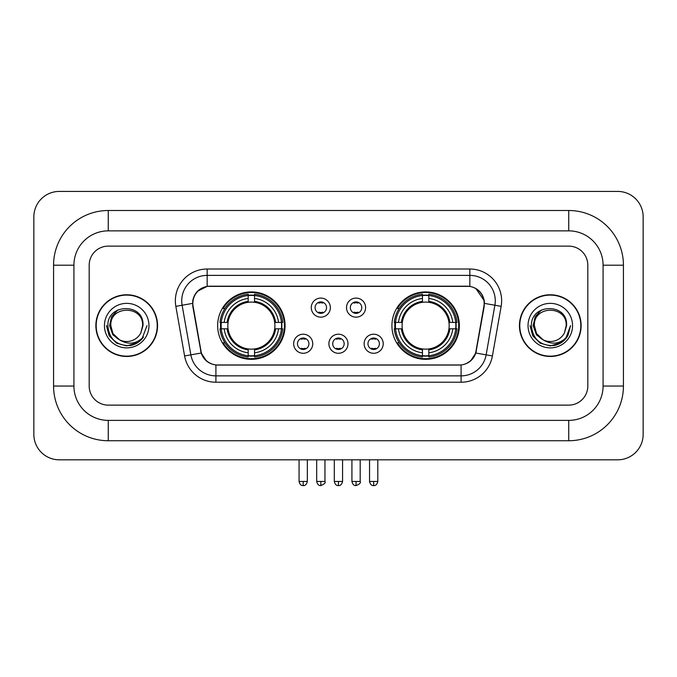 <?xml version="1.0" encoding="UTF-8"?>
<svg xmlns="http://www.w3.org/2000/svg" width="677" height="677" viewBox="0 0 677 677"><rect width="100%" height="100%" fill="white"/><g stroke="black" fill="none" stroke-linecap="round" stroke-linejoin="round"><path stroke-width="1.02" d="M391.924 325.62A33.706 33.706 0 0 0 425.63 359.326A33.706 33.706 0 0 0 459.344 325.62A33.706 33.706 0 0 0 425.63 291.914A33.706 33.706 0 0 0 391.924 325.62M217.655 325.62A33.706 33.706 0 0 0 251.37 359.326A33.706 33.706 0 0 0 285.076 325.62A33.706 33.706 0 0 0 251.37 291.914A33.706 33.706 0 0 0 217.655 325.62M312.74 343.747A9.537 9.537 0 0 1 303.203 353.284A9.537 9.537 0 0 1 293.657 343.747A9.537 9.537 0 0 1 303.203 334.21A9.537 9.537 0 0 1 312.74 343.747M297.474 343.747A5.721 5.721 0 0 0 303.203 349.467A5.721 5.721 0 0 0 308.924 343.747A5.721 5.721 0 0 0 303.203 338.026A5.721 5.721 0 0 0 297.474 343.747M347.978 343.747A9.537 9.537 0 0 1 338.432 353.284A9.537 9.537 0 0 1 328.895 343.747A9.537 9.537 0 0 1 338.432 334.21A9.537 9.537 0 0 1 347.978 343.747M332.712 343.747A5.721 5.721 0 0 0 338.432 349.467A5.721 5.721 0 0 0 344.161 343.747A5.721 5.721 0 0 0 338.432 338.026A5.721 5.721 0 0 0 332.712 343.747M383.216 343.747A9.537 9.537 0 0 1 373.67 353.284A9.537 9.537 0 0 1 364.133 343.747A9.537 9.537 0 0 1 373.67 334.21A9.537 9.537 0 0 1 383.216 343.747M367.95 343.747A5.721 5.721 0 0 0 373.67 349.467A5.721 5.721 0 0 0 379.399 343.747A5.721 5.721 0 0 0 373.67 338.026A5.721 5.721 0 0 0 367.95 343.747M330.359 307.62A9.537 9.537 0 0 1 320.822 317.158A9.537 9.537 0 0 1 311.276 307.62A9.537 9.537 0 0 1 320.822 298.083A9.537 9.537 0 0 1 330.359 307.62M315.093 307.62A5.721 5.721 0 0 0 320.822 313.349A5.721 5.721 0 0 0 326.542 307.62A5.721 5.721 0 0 0 320.822 301.9A5.721 5.721 0 0 0 315.093 307.62M365.597 307.62A9.537 9.537 0 0 1 356.051 317.158A9.537 9.537 0 0 1 346.514 307.62A9.537 9.537 0 0 1 356.051 298.083A9.537 9.537 0 0 1 365.597 307.62M350.331 307.62A5.721 5.721 0 0 0 356.051 313.349A5.721 5.721 0 0 0 361.78 307.62A5.721 5.721 0 0 0 356.051 301.9A5.721 5.721 0 0 0 350.331 307.62M193.114 306.342A17.17 17.17 0 0 1 210.022 286.185L466.978 286.185A17.17 17.17 0 0 1 483.886 306.342L476.033 350.864A17.17 17.17 0 0 1 459.124 365.055L217.876 365.055A17.17 17.17 0 0 1 200.967 350.864L193.114 306.342M220.685 328.802A30.846 30.846 0 0 1 220.685 322.438M394.953 328.802A30.846 30.846 0 0 1 394.953 322.438M95.863 325.62A30.846 30.846 0 0 0 126.709 356.466A30.846 30.846 0 0 0 157.555 325.62A30.846 30.846 0 0 0 126.709 294.774A30.846 30.846 0 0 0 95.863 325.62M519.445 325.62A30.846 30.846 0 0 0 550.291 356.466A30.846 30.846 0 0 0 581.137 325.62A30.846 30.846 0 0 0 550.291 294.774A30.846 30.846 0 0 0 519.445 325.62M192.725 300.816C194.375 292.862 199.182 288.047 207.162 286.379L469.838 286.379C477.801 288.038 482.616 292.853 484.275 300.816L484.207 306.342L475.829 353.022C473.316 359.944 468.399 363.921 461.088 364.971L215.912 364.971C208.618 363.938 203.701 359.952 201.171 353.022L192.793 306.342L192.725 300.816M197.608 291.178L207.162 286.379L207.162 275.378L469.838 275.378A25.438 25.438 0 0 1 494.887 305.234L486.145 354.841A25.438 25.438 0 0 1 461.088 375.862L215.912 375.862A25.438 25.438 0 0 1 190.855 354.841L182.113 305.234A25.438 25.438 0 0 1 207.162 275.378L207.162 269.014L469.838 269.014L469.838 286.379M192.539 303.398L182.113 305.234A25.438 25.438 0 0 1 181.724 300.816M475.88 288.495L484.275 300.816L484.461 303.398L501.158 306.342L492.407 355.95A31.802 31.802 0 0 1 461.088 382.226L215.912 382.226A31.802 31.802 0 0 1 184.593 355.95L175.842 306.342A31.802 31.802 0 0 1 207.162 269.014M217.554 365.055L215.912 364.971L215.912 382.226M461.088 382.226L461.088 364.971L459.446 365.055M492.407 355.95L475.829 353.022L470.693 360.849M206.417 360.951L201.171 353.022L184.593 355.95M476.354 350.864L476.253 351.405M200.747 351.405L200.646 350.864M587.814 265.198A19.083 19.083 0 0 0 568.739 246.123L108.261 246.123A19.083 19.083 0 0 0 89.186 265.198L89.186 386.042A19.083 19.083 0 0 0 108.261 405.125L568.739 405.125A19.083 19.083 0 0 0 587.814 386.042L587.814 265.198A19.083 19.083 0 0 0 568.739 246.123L108.261 246.123A19.083 19.083 0 0 0 89.186 265.198L89.186 386.042A19.083 19.083 0 0 0 108.261 405.125L568.739 405.125A19.083 19.083 0 0 0 587.814 386.042L587.814 265.198M157.233 325.62A30.533 30.533 0 0 0 126.709 295.096A30.533 30.533 0 0 0 96.176 325.62A30.533 30.533 0 0 0 126.709 356.153A30.533 30.533 0 0 0 157.233 325.62M146.977 325.62L141.975 338.965L139.132 341.64M120.743 340.633L112.856 334.836L109.589 325.62L111.612 316.65L117.891 309.948M119.355 339.719L112.941 333.575L110.808 325.62C109.835 305.107 143.583 305.107 142.61 325.62L140.867 332.856L142.991 325.62C144.565 302.661 107.169 303.22 107.863 325.62C109.132 339.143 116.588 345.803 130.229 345.583C135.789 344.517 140.19 341.673 143.439 337.07C136.102 344.111 128.148 345.033 119.575 339.829L112.941 333.575L110.808 325.62C109.835 305.107 143.583 305.107 142.61 325.62L140.867 332.856A15.901 15.901 0 0 1 119.575 339.829L112.941 333.575L110.808 325.62C109.835 305.107 143.583 305.107 142.61 325.62L140.867 332.856M119.575 339.829C114.015 336.765 111.087 332.026 110.808 325.62C109.835 305.107 143.583 305.107 142.61 325.62M104.444 325.62A22.256 22.256 0 0 0 126.709 347.885A22.256 22.256 0 0 0 148.965 325.62A22.256 22.256 0 0 0 126.709 303.364A22.256 22.256 0 0 0 104.444 325.62M143.439 337.07L137.744 342.621M137.609 342.714L130.229 345.583L137.651 342.68L130.229 345.583L137.651 342.68L126.709 345.896L116.571 343.18L109.149 335.758L106.433 325.62M580.824 325.62A30.533 30.533 0 0 0 550.291 295.096A30.533 30.533 0 0 0 519.767 325.62A30.533 30.533 0 0 0 550.291 356.153A30.533 30.533 0 0 0 580.824 325.62M561.199 342.714L550.291 345.896L540.153 343.18L532.74 335.758L530.023 325.62L532.74 335.758L540.153 343.18L550.291 345.896L560.429 343.18L567.851 335.758L570.567 325.62L565.557 338.965L562.714 341.64M544.325 340.633L536.438 334.836L533.171 325.62L535.202 316.65L541.482 309.948M543.157 339.829C537.597 336.765 534.678 332.026 534.39 325.62C533.417 305.107 567.165 305.107 566.192 325.62L564.449 332.856A15.901 15.901 0 0 1 543.157 339.829L536.522 333.575L534.39 325.62L536.522 333.575L542.937 339.719L536.522 333.575L534.39 325.62C533.417 305.107 567.165 305.107 566.192 325.62L564.449 332.856L566.573 325.62C568.155 302.661 530.751 303.22 531.445 325.62C532.714 339.143 540.17 345.803 553.811 345.583C559.371 344.517 563.772 341.673 567.021 337.07C559.684 344.111 551.73 345.033 543.157 339.829L543.089 339.795M566.192 325.62C567.165 305.107 533.417 305.107 534.39 325.62C533.417 305.107 567.165 305.107 566.192 325.62L564.449 332.856M528.035 325.62A22.256 22.256 0 0 0 550.291 347.885A22.256 22.256 0 0 0 572.556 325.62A22.256 22.256 0 0 0 550.291 303.364A22.256 22.256 0 0 0 528.035 325.62M567.021 337.07L561.335 342.621M570.567 325.62L567.851 335.758L560.429 343.18L550.291 345.896L540.153 343.18L532.74 335.758L530.023 325.62L532.74 335.758L540.153 343.18L550.291 345.896L560.429 343.18L567.851 335.758L570.567 325.62L567.851 335.758L560.429 343.18L550.291 345.896L540.153 343.18L532.74 335.758L530.023 325.62M566.979 337.129L561.343 342.613L566.979 337.129M561.208 342.706L553.913 345.566L561.208 342.706M254.544 355.73L254.544 357.007A31.548 31.548 0 0 0 282.749 328.802L281.471 328.802A30.27 30.27 0 0 1 254.544 355.73L254.544 352.785A27.351 27.351 0 0 0 278.526 328.802L274.684 328.802A23.534 23.534 0 0 0 254.544 302.306L254.544 295.51A30.27 30.27 0 0 1 281.471 322.438L282.749 322.438A31.548 31.548 0 0 0 254.544 294.233L254.544 295.51M221.261 328.802L219.983 328.802A31.548 31.548 0 0 0 248.188 357.007L248.188 355.73A30.27 30.27 0 0 1 221.261 328.802L224.205 328.802A27.351 27.351 0 0 0 248.188 352.785L248.188 348.934A23.534 23.534 0 0 0 274.684 328.802L275.624 328.802A24.465 24.465 0 0 1 254.544 349.874L254.544 352.785M248.188 295.51L248.188 294.233A31.548 31.548 0 0 0 219.983 322.438L221.261 322.438A30.27 30.27 0 0 1 248.188 295.51L248.188 298.455A27.351 27.351 0 0 0 224.205 322.438L228.047 322.438A23.534 23.534 0 0 0 248.188 348.934L248.188 349.874A24.465 24.465 0 0 1 227.108 328.802L224.205 328.802M221.32 328.802A30.211 30.211 0 0 1 221.32 322.438M254.544 295.578A30.211 30.211 0 0 0 248.188 295.578M281.412 322.438A30.211 30.211 0 0 1 281.412 328.802M281.471 322.438L278.526 322.438A27.351 27.351 0 0 0 254.544 298.455M278.526 328.802L281.471 328.802M248.188 352.785L248.188 355.73M274.684 322.438L278.526 322.438M254.544 348.977L254.544 349.874M248.188 348.934A23.534 23.534 0 0 1 228.047 328.802L227.108 328.802M254.544 355.662A30.211 30.211 0 0 1 248.188 355.662M224.205 322.438L221.261 322.438M248.188 302.264L248.188 298.455M254.544 302.306A23.534 23.534 0 0 0 228.047 322.438L227.108 322.438A24.465 24.465 0 0 1 248.188 301.367M254.544 302.264L254.544 301.367A24.465 24.465 0 0 1 275.624 322.438M224.899 308.45L223.105 308.45A33.071 33.071 0 0 1 284.442 325.62A33.071 33.071 0 0 1 223.105 342.79L224.899 342.79M428.812 355.73L428.812 357.007A31.548 31.548 0 0 0 457.017 328.802L455.739 328.802A30.27 30.27 0 0 1 428.812 355.73L428.812 352.785A27.351 27.351 0 0 0 452.795 328.802L448.953 328.802A23.534 23.534 0 0 0 428.812 302.306L428.812 295.51A30.27 30.27 0 0 1 455.739 322.438L457.017 322.438A31.548 31.548 0 0 0 428.812 294.233L428.812 295.51M395.529 328.802L394.251 328.802A31.548 31.548 0 0 0 422.456 357.007L422.456 355.73A30.27 30.27 0 0 1 395.529 328.802L398.474 328.802A27.351 27.351 0 0 0 422.456 352.785L422.456 348.934A23.534 23.534 0 0 0 448.953 328.802L449.892 328.802A24.465 24.465 0 0 1 428.812 349.874L428.812 352.785M422.456 295.51L422.456 294.233A31.548 31.548 0 0 0 394.251 322.438L395.529 322.438A30.27 30.27 0 0 1 422.456 295.51L422.456 298.455A27.351 27.351 0 0 0 398.474 322.438L402.316 322.438A23.534 23.534 0 0 0 422.456 348.934L422.456 349.874A24.465 24.465 0 0 1 401.376 328.802L398.474 328.802M395.588 328.802A30.211 30.211 0 0 1 395.588 322.438M428.812 295.578A30.211 30.211 0 0 0 422.456 295.578M455.68 322.438A30.211 30.211 0 0 1 455.68 328.802M455.739 322.438L452.795 322.438A27.351 27.351 0 0 0 428.812 298.455M452.795 328.802L455.739 328.802M422.456 352.785L422.456 355.73M448.953 322.438L452.795 322.438M428.812 348.977L428.812 349.874M422.456 348.934A23.534 23.534 0 0 1 402.316 328.802L401.376 328.802M428.812 355.662A30.211 30.211 0 0 1 422.456 355.662M398.474 322.438L395.529 322.438M422.456 302.264L422.456 298.455M428.812 302.306A23.534 23.534 0 0 0 402.316 322.438L401.376 322.438A24.465 24.465 0 0 1 422.456 301.367M428.812 302.264L428.812 301.367A24.465 24.465 0 0 1 449.892 322.438M399.168 308.45L397.365 308.45A33.071 33.071 0 0 1 458.71 325.62A33.071 33.071 0 0 1 397.365 342.79L399.168 342.79M318.909 313.019L318.909 312.114A4.883 4.883 0 0 0 322.726 312.114L322.726 313.019M322.726 302.221L322.726 303.135A4.883 4.883 0 0 0 318.909 303.135L318.909 302.221M354.147 313.019L354.147 312.114A4.883 4.883 0 0 0 357.964 312.114L357.964 313.019M357.964 302.221L357.964 303.135A4.883 4.883 0 0 0 354.147 303.135L354.147 302.221M301.29 349.146L301.29 348.24A4.883 4.883 0 0 0 305.107 348.24L305.107 349.146M305.107 338.348L305.107 339.253A4.883 4.883 0 0 0 301.29 339.253L301.29 338.348M336.528 349.146L336.528 348.24A4.883 4.883 0 0 0 340.345 348.24L340.345 349.146M340.345 338.348L340.345 339.253A4.883 4.883 0 0 0 336.528 339.253L336.528 338.348M371.766 349.146L371.766 348.24A4.883 4.883 0 0 0 375.583 348.24L375.583 349.146M375.583 338.348L375.583 339.253A4.883 4.883 0 0 0 371.766 339.253L371.766 338.348M568.739 210.505A54.693 54.693 0 0 1 623.432 265.198A54.693 54.693 0 0 0 568.739 210.505L108.261 210.505A54.693 54.693 0 0 0 53.568 265.198A54.693 54.693 0 0 1 108.261 210.505L108.261 230.857L568.739 230.857L108.261 230.857A34.341 34.341 0 0 0 73.92 265.198L73.92 386.042A34.341 34.341 0 0 0 108.261 420.383L568.739 420.383L108.261 420.383L108.261 440.735L568.739 440.735A54.693 54.693 0 0 0 623.432 386.042L623.432 265.198L603.08 265.198A34.341 34.341 0 0 0 568.739 230.857L568.739 210.505M623.432 386.042L603.08 386.042L603.08 265.198L603.08 386.042A34.341 34.341 0 0 1 568.739 420.383L568.739 440.735M643.15 216.86A25.438 25.438 0 0 0 617.712 191.422L59.288 191.422A25.438 25.438 0 0 0 33.85 216.86L33.85 434.38A25.438 25.438 0 0 0 59.288 459.818L617.712 459.818A25.438 25.438 0 0 0 643.15 434.38L643.15 216.86M53.568 386.042L73.92 386.042L73.92 265.198L53.568 265.198L53.568 386.042A54.693 54.693 0 0 0 108.261 440.735M469.838 269.014A31.802 31.802 0 0 1 501.158 306.342M175.842 306.342L182.113 305.234M254.544 348.934A23.534 23.534 0 0 0 274.684 328.802M248.188 355.95A30.499 30.499 0 0 0 254.544 355.95M281.691 328.802A30.499 30.499 0 0 0 281.691 322.438M254.544 295.29A30.499 30.499 0 0 0 248.188 295.29M428.812 348.934A23.534 23.534 0 0 0 448.953 328.802M422.456 355.95A30.499 30.499 0 0 0 428.812 355.95M455.959 328.802A30.499 30.499 0 0 0 455.959 322.438M428.812 295.29A30.499 30.499 0 0 0 422.456 295.29M320.822 481.44L316.684 481.44C317.403 484.393 318.782 485.773 320.822 485.578L320.822 481.44L324.952 481.44L324.952 459.818M356.051 481.44L351.922 481.44C352.641 484.393 354.02 485.773 356.051 485.578L356.051 481.44L360.189 481.44L360.189 459.818M303.203 481.44L299.065 481.44C299.793 484.393 301.163 485.773 303.203 485.578L303.203 481.44L307.333 481.44L307.333 459.818M338.432 481.44L334.303 481.44C335.022 484.393 336.401 485.773 338.432 485.578L338.432 481.44L342.57 481.44L342.57 459.818M373.67 481.44L369.54 481.44C370.26 484.393 371.639 485.773 373.67 485.578L373.67 481.44L377.808 481.44L377.808 459.818M316.684 481.44L316.684 459.818M324.952 481.44C325.789 482.769 324.41 484.14 320.822 485.578M351.922 481.44L351.922 459.818M360.189 481.44C361.027 482.769 359.648 484.14 356.051 485.578M299.065 481.44L299.065 459.818M307.333 481.44C306.613 484.393 305.234 485.773 303.203 485.578M334.303 481.44L334.303 459.818M342.57 481.44C341.851 484.393 340.472 485.773 338.432 485.578M369.54 481.44L369.54 459.818M377.808 481.44C377.081 484.393 375.71 485.773 373.67 485.578"/></g></svg>
